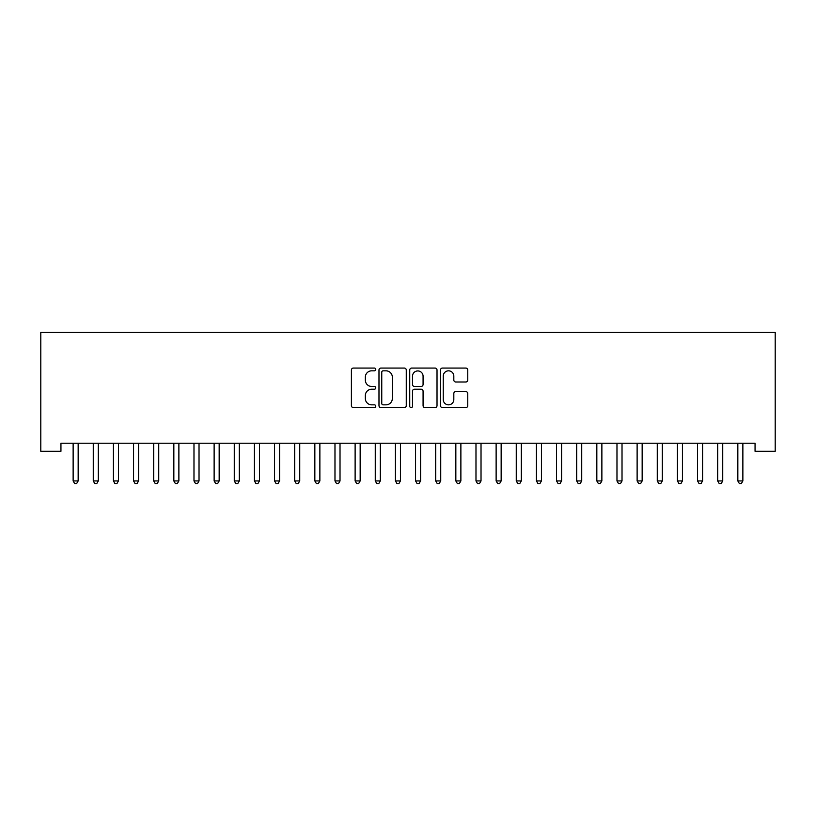 <?xml version="1.0" encoding="UTF-8"?>
<svg xmlns="http://www.w3.org/2000/svg" width="816" height="816" viewBox="0 0 816 816"><rect width="100%" height="100%" fill="white"/><g stroke="black" fill="none" stroke-linecap="round" stroke-linejoin="round"><path stroke-width="1.22" d="M375.768 369.454A1.387 1.387 0 0 0 374.391 368.067L353.379 368.067A1.979 1.979 0 0 0 351.4 370.046L351.4 405.634A1.979 1.979 0 0 0 353.379 407.612L374.391 407.612A1.387 1.387 0 0 0 375.768 406.225A1.387 1.387 0 0 0 374.391 404.838L371.668 404.838A6.324 6.324 0 0 1 365.344 398.514L365.344 395.546A6.324 6.324 0 0 1 371.668 389.222L374.391 389.222A1.387 1.387 0 0 0 375.768 387.835A1.387 1.387 0 0 0 374.391 386.458L371.668 386.458A6.324 6.324 0 0 1 365.344 380.123L365.344 377.165A6.324 6.324 0 0 1 371.668 370.831L374.391 370.831A1.387 1.387 0 0 0 375.768 369.454M465.783 382A1.979 1.979 0 0 0 467.762 380.032L467.762 370.046A1.979 1.979 0 0 0 465.783 368.067L442.456 368.067A1.979 1.979 0 0 0 440.477 370.046L440.477 405.634A1.979 1.979 0 0 0 442.456 407.612L465.783 407.612A1.979 1.979 0 0 0 467.762 405.634L467.762 393.567A1.979 1.979 0 0 0 465.783 391.598L455.797 391.598A1.979 1.979 0 0 0 453.818 393.567L453.818 399.554A5.294 5.294 0 0 1 448.535 404.838A5.294 5.294 0 0 1 443.241 399.554L443.241 376.125A5.294 5.294 0 0 1 448.535 370.831A5.294 5.294 0 0 1 453.818 376.125L453.818 380.032A1.979 1.979 0 0 0 455.797 382L465.783 382M755.055 443.231L60.945 443.231L60.945 451.289L40.8 451.289L40.8 332.449L775.2 332.449L775.2 451.289L755.055 451.289L755.055 443.231M406.266 370.046A1.979 1.979 0 0 0 404.297 368.067L380.96 368.067A1.979 1.979 0 0 0 378.981 370.046L378.981 405.634A1.979 1.979 0 0 0 380.96 407.612L404.297 407.612A1.979 1.979 0 0 0 406.266 405.634L406.266 370.046M411.703 368.067L435.04 368.067A1.979 1.979 0 0 1 437.019 370.046L437.019 405.634A1.979 1.979 0 0 1 435.04 407.612L425.054 407.612A1.979 1.979 0 0 1 423.076 405.634L423.076 391.201A1.979 1.979 0 0 0 421.097 389.222L414.477 389.222A1.979 1.979 0 0 0 412.498 391.201L412.498 406.225A1.387 1.387 0 0 1 411.111 407.612A1.387 1.387 0 0 1 409.734 406.225L409.734 370.046A1.979 1.979 0 0 1 411.703 368.067M383.143 370.831A1.387 1.387 0 0 0 381.755 372.218L381.755 403.461A1.387 1.387 0 0 0 383.143 404.838L386.009 404.838A6.324 6.324 0 0 0 392.333 398.514L392.333 377.165A6.324 6.324 0 0 0 386.009 370.831L383.143 370.831M423.076 376.217A5.294 5.294 0 0 0 417.782 370.933A5.294 5.294 0 0 0 412.498 376.217L412.498 384.479A1.979 1.979 0 0 0 414.477 386.458L421.097 386.458A1.979 1.979 0 0 0 423.076 384.479L423.076 376.217M78.163 444.281A2.009 2.009 -179.5 0 1 78.305 443.527A2.009 2.009 179.5 0 0 78.163 444.281L78.163 480.94L73.134 480.94L73.134 444.281A2.009 2.009 179.5 0 0 72.981 443.527A2.009 2.009 -179.5 0 1 73.134 444.281M78.163 480.94L76.653 483.551L74.644 483.551L73.134 480.94M98.308 444.281A2.009 2.009 -179.5 0 1 98.45 443.527A2.009 2.009 179.5 0 0 98.308 444.281L98.308 480.94L93.269 480.94L93.269 444.281A2.009 2.009 179.5 0 0 93.126 443.527A2.009 2.009 -179.5 0 1 93.269 444.281M118.453 444.281A2.009 2.009 -179.5 0 1 118.595 443.527A2.009 2.009 179.5 0 0 118.453 444.281L118.453 480.94L113.414 480.94L113.414 444.281A2.009 2.009 179.5 0 0 113.271 443.527A2.009 2.009 -179.5 0 1 113.414 444.281M98.308 480.94L96.798 483.551L94.778 483.551L93.269 480.94M118.453 480.94L116.943 483.551L114.923 483.551L113.414 480.94M138.587 444.281A2.009 2.009 -179.5 0 1 138.74 443.527A2.009 2.009 179.5 0 0 138.587 444.281L138.587 480.94L133.559 480.94L133.559 444.281A2.009 2.009 179.5 0 0 133.416 443.527A2.009 2.009 -179.5 0 1 133.559 444.281M158.732 444.281A2.009 2.009 -179.5 0 1 158.885 443.527A2.009 2.009 179.5 0 0 158.732 444.281L158.732 480.94L153.704 480.94L153.704 444.281A2.009 2.009 179.5 0 0 153.551 443.527A2.009 2.009 -179.5 0 1 153.704 444.281M138.587 480.94L137.078 483.551L135.068 483.551L133.559 480.94M158.732 480.94L157.223 483.551L155.213 483.551L153.704 480.94M178.877 444.281A2.009 2.009 -179.5 0 1 179.02 443.527A2.009 2.009 179.5 0 0 178.877 444.281L178.877 480.94L173.839 480.94L173.839 444.281A2.009 2.009 179.5 0 0 173.696 443.527A2.009 2.009 -179.5 0 1 173.839 444.281M178.877 480.94L177.368 483.551L175.348 483.551L173.839 480.94M199.022 444.281A2.009 2.009 -179.5 0 1 199.165 443.527A2.009 2.009 179.5 0 0 199.022 444.281L199.022 480.94L193.984 480.94L193.984 444.281A2.009 2.009 179.5 0 0 193.841 443.527A2.009 2.009 -179.5 0 1 193.984 444.281M199.022 480.94L197.513 483.551L195.493 483.551L193.984 480.94M219.167 444.281A2.009 2.009 -179.5 0 1 219.31 443.527A2.009 2.009 179.5 0 0 219.167 444.281L219.167 480.94L214.129 480.94L214.129 444.281A2.009 2.009 179.5 0 0 213.986 443.527A2.009 2.009 -179.5 0 1 214.129 444.281M239.302 444.281A2.009 2.009 -179.5 0 1 239.455 443.527A2.009 2.009 179.5 0 0 239.302 444.281L239.302 480.94L234.274 480.94L234.274 444.281A2.009 2.009 179.5 0 0 234.121 443.527A2.009 2.009 -179.5 0 1 234.274 444.281M259.447 444.281A2.009 2.009 -179.5 0 1 259.59 443.527A2.009 2.009 179.5 0 0 259.447 444.281L259.447 480.94L254.408 480.94L254.408 444.281A2.009 2.009 179.5 0 0 254.266 443.527A2.009 2.009 -179.5 0 1 254.408 444.281M279.592 444.281A2.009 2.009 -179.5 0 1 279.735 443.527A2.009 2.009 179.5 0 0 279.592 444.281L279.592 480.94L274.553 480.94L274.553 444.281A2.009 2.009 179.5 0 0 274.411 443.527A2.009 2.009 -179.5 0 1 274.553 444.281M299.737 444.281A2.009 2.009 -179.5 0 1 299.88 443.527A2.009 2.009 179.5 0 0 299.737 444.281L299.737 480.94L294.698 480.94L294.698 444.281A2.009 2.009 179.5 0 0 294.556 443.527A2.009 2.009 -179.5 0 1 294.698 444.281M319.872 444.281A2.009 2.009 -179.5 0 1 320.025 443.527A2.009 2.009 179.5 0 0 319.872 444.281L319.872 480.94L314.843 480.94L314.843 444.281A2.009 2.009 179.5 0 0 314.69 443.527A2.009 2.009 -179.5 0 1 314.843 444.281M340.017 444.281A2.009 2.009 -179.5 0 1 340.16 443.527A2.009 2.009 179.5 0 0 340.017 444.281L340.017 480.94L334.978 480.94L334.978 444.281A2.009 2.009 179.5 0 0 334.835 443.527A2.009 2.009 -179.5 0 1 334.978 444.281M360.162 444.281A2.009 2.009 -179.5 0 1 360.305 443.527A2.009 2.009 179.5 0 0 360.162 444.281L360.162 480.94L355.123 480.94L355.123 444.281A2.009 2.009 179.5 0 0 354.98 443.527A2.009 2.009 -179.5 0 1 355.123 444.281M380.307 444.281A2.009 2.009 -179.5 0 1 380.45 443.527A2.009 2.009 179.5 0 0 380.307 444.281L380.307 480.94L375.268 480.94L375.268 444.281A2.009 2.009 179.5 0 0 375.125 443.527A2.009 2.009 -179.5 0 1 375.268 444.281M219.167 480.94L217.648 483.551L215.638 483.551L214.129 480.94M239.302 480.94L237.793 483.551L235.783 483.551L234.274 480.94M259.447 480.94L257.938 483.551L255.928 483.551L254.408 480.94M279.592 480.94L278.083 483.551L276.063 483.551L274.553 480.94M299.737 480.94L298.228 483.551L296.208 483.551L294.698 480.94M319.872 480.94L318.362 483.551L316.353 483.551L314.843 480.94M340.017 480.94L338.507 483.551L336.498 483.551L334.978 480.94M360.162 480.94L358.652 483.551L356.633 483.551L355.123 480.94M380.307 480.94L378.797 483.551L376.778 483.551L375.268 480.94M400.442 444.281A2.009 2.009 -179.5 0 1 400.595 443.527A2.009 2.009 179.5 0 0 400.442 444.281L400.442 480.94L395.413 480.94L395.413 444.281A2.009 2.009 179.5 0 0 395.26 443.527A2.009 2.009 -179.5 0 1 395.413 444.281M400.442 480.94L398.932 483.551L396.923 483.551L395.413 480.94M420.587 444.281A2.009 2.009 -179.5 0 1 420.74 443.527A2.009 2.009 179.5 0 0 420.587 444.281L420.587 480.94L415.558 480.94L415.558 444.281A2.009 2.009 179.5 0 0 415.405 443.527A2.009 2.009 -179.5 0 1 415.558 444.281M420.587 480.94L419.077 483.551L417.068 483.551L415.558 480.94M440.732 444.281A2.009 2.009 -179.5 0 1 440.875 443.527A2.009 2.009 179.5 0 0 440.732 444.281L440.732 480.94L435.693 480.94L435.693 444.281A2.009 2.009 179.5 0 0 435.55 443.527A2.009 2.009 -179.5 0 1 435.693 444.281M440.732 480.94L439.222 483.551L437.203 483.551L435.693 480.94M460.877 444.281A2.009 2.009 -179.5 0 1 461.02 443.527A2.009 2.009 179.5 0 0 460.877 444.281L460.877 480.94L455.838 480.94L455.838 444.281A2.009 2.009 179.5 0 0 455.695 443.527A2.009 2.009 -179.5 0 1 455.838 444.281M460.877 480.94L459.367 483.551L457.348 483.551L455.838 480.94M481.022 444.281A2.009 2.009 -179.5 0 1 481.165 443.527A2.009 2.009 179.5 0 0 481.022 444.281L481.022 480.94L475.983 480.94L475.983 444.281A2.009 2.009 179.5 0 0 475.84 443.527A2.009 2.009 -179.5 0 1 475.983 444.281M481.022 480.94L479.502 483.551L477.493 483.551L475.983 480.94M501.157 444.281A2.009 2.009 -179.5 0 1 501.31 443.527A2.009 2.009 179.5 0 0 501.157 444.281L501.157 480.94L496.128 480.94L496.128 444.281A2.009 2.009 179.5 0 0 495.975 443.527A2.009 2.009 -179.5 0 1 496.128 444.281M501.157 480.94L499.647 483.551L497.638 483.551L496.128 480.94M521.302 444.281A2.009 2.009 -179.5 0 1 521.444 443.527A2.009 2.009 179.5 0 0 521.302 444.281L521.302 480.94L516.263 480.94L516.263 444.281A2.009 2.009 179.5 0 0 516.12 443.527A2.009 2.009 -179.5 0 1 516.263 444.281M521.302 480.94L519.792 483.551L517.772 483.551L516.263 480.94M541.447 444.281A2.009 2.009 -179.5 0 1 541.589 443.527A2.009 2.009 179.5 0 0 541.447 444.281L541.447 480.94L536.408 480.94L536.408 444.281A2.009 2.009 179.5 0 0 536.265 443.527A2.009 2.009 -179.5 0 1 536.408 444.281M541.447 480.94L539.937 483.551L537.917 483.551L536.408 480.94M561.592 444.281A2.009 2.009 -179.5 0 1 561.734 443.527A2.009 2.009 179.5 0 0 561.592 444.281L561.592 480.94L556.553 480.94L556.553 444.281A2.009 2.009 179.5 0 0 556.41 443.527A2.009 2.009 -179.5 0 1 556.553 444.281M561.592 480.94L560.072 483.551L558.062 483.551L556.553 480.94M581.726 444.281A2.009 2.009 -179.5 0 1 581.879 443.527A2.009 2.009 179.5 0 0 581.726 444.281L581.726 480.94L576.698 480.94L576.698 444.281A2.009 2.009 179.5 0 0 576.545 443.527A2.009 2.009 -179.5 0 1 576.698 444.281M581.726 480.94L580.217 483.551L578.207 483.551L576.698 480.94M601.871 444.281A2.009 2.009 -179.5 0 1 602.014 443.527A2.009 2.009 179.5 0 0 601.871 444.281L601.871 480.94L596.833 480.94L596.833 444.281A2.009 2.009 179.5 0 0 596.69 443.527A2.009 2.009 -179.5 0 1 596.833 444.281M601.871 480.94L600.362 483.551L598.352 483.551L596.833 480.94M622.016 444.281A2.009 2.009 -179.5 0 1 622.159 443.527A2.009 2.009 179.5 0 0 622.016 444.281L622.016 480.94L616.978 480.94L616.978 444.281A2.009 2.009 179.5 0 0 616.835 443.527A2.009 2.009 -179.5 0 1 616.978 444.281M622.016 480.94L620.507 483.551L618.487 483.551L616.978 480.94M642.161 444.281A2.009 2.009 -179.5 0 1 642.304 443.527A2.009 2.009 179.5 0 0 642.161 444.281L642.161 480.94L637.123 480.94L637.123 444.281A2.009 2.009 179.5 0 0 636.98 443.527A2.009 2.009 -179.5 0 1 637.123 444.281M642.161 480.94L640.652 483.551L638.632 483.551L637.123 480.94M662.296 444.281A2.009 2.009 -179.5 0 1 662.449 443.527A2.009 2.009 179.5 0 0 662.296 444.281L662.296 480.94L657.268 480.94L657.268 444.281A2.009 2.009 179.5 0 0 657.115 443.527A2.009 2.009 -179.5 0 1 657.268 444.281M662.296 480.94L660.787 483.551L658.777 483.551L657.268 480.94M682.441 444.281A2.009 2.009 -179.5 0 1 682.584 443.527A2.009 2.009 179.5 0 0 682.441 444.281L682.441 480.94L677.413 480.94L677.413 444.281A2.009 2.009 179.5 0 0 677.26 443.527A2.009 2.009 -179.5 0 1 677.413 444.281M682.441 480.94L680.932 483.551L678.922 483.551L677.413 480.94M702.586 444.281A2.009 2.009 -179.5 0 1 702.729 443.527A2.009 2.009 179.5 0 0 702.586 444.281L702.586 480.94L697.547 480.94L697.547 444.281A2.009 2.009 179.5 0 0 697.405 443.527A2.009 2.009 -179.5 0 1 697.547 444.281M702.586 480.94L701.077 483.551L699.057 483.551L697.547 480.94M722.731 444.281A2.009 2.009 -179.5 0 1 722.874 443.527A2.009 2.009 179.5 0 0 722.731 444.281L722.731 480.94L717.692 480.94L717.692 444.281A2.009 2.009 179.5 0 0 717.55 443.527A2.009 2.009 -179.5 0 1 717.692 444.281M722.731 480.94L721.222 483.551L719.202 483.551L717.692 480.94M742.866 444.281A2.009 2.009 -179.5 0 1 743.019 443.527A2.009 2.009 179.5 0 0 742.866 444.281L742.866 480.94L737.837 480.94L737.837 444.281A2.009 2.009 179.5 0 0 737.695 443.527A2.009 2.009 -179.5 0 1 737.837 444.281M742.866 480.94L741.356 483.551L739.347 483.551L737.837 480.94"/></g></svg>
